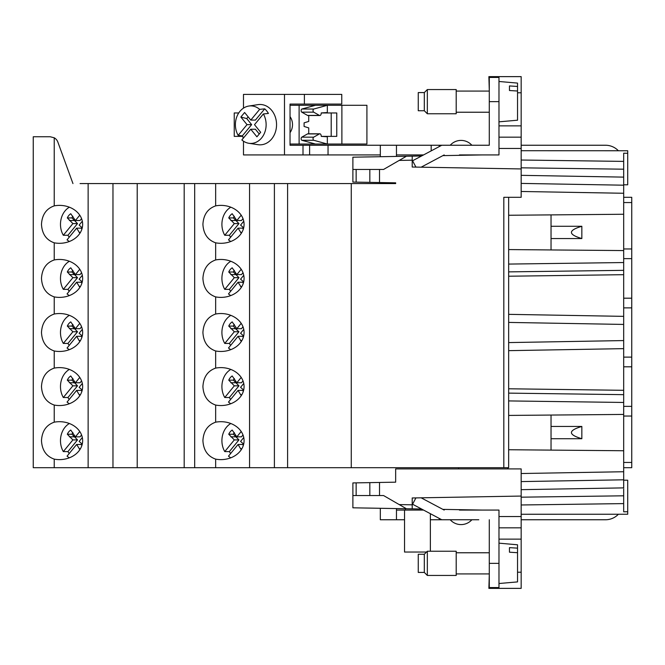 <?xml version="1.0" encoding="UTF-8"?>
<svg xmlns="http://www.w3.org/2000/svg" width="665" height="665" viewBox="0 0 665 665"><rect width="100%" height="100%" fill="white"/><g stroke="black" fill="none" stroke-linecap="round" stroke-linejoin="round"><path stroke-width="1" d="M508.659 350.654L623.679 348.643L623.679 390.313L508.659 388.776M508.659 215.261L623.679 214.255L623.679 348.643M352.882 169.459L352.882 157.189L406.423 156.25L383.555 169.459L352.882 169.459L352.882 182.077L369.831 182.368L369.831 169.459M623.679 390.313L623.679 414.428L508.659 415.425M356.141 495.541L369.831 495.541L369.831 482.632L356.141 482.865L356.141 495.541L352.882 495.541L352.882 507.811L406.423 508.75L383.555 495.541L379.516 495.541L379.516 482.457L395.658 482.175L395.658 468.908L521.169 468.908L521.169 496.065L412.209 497.969L412.209 508.85L406.423 508.75M215.651 350.97A23.159 18.969 180 0 0 220.921 351.469A23.159 18.969 180 0 0 244.072 332.5A23.159 18.969 180 0 0 220.921 313.531A23.159 18.969 180 0 0 215.651 314.03L215.651 296.889C207.713 294.105 203.465 287.945 202.916 278.419C203.465 268.893 207.713 262.733 215.651 259.949L215.651 242.816C207.713 240.023 203.465 233.872 202.916 224.346C203.465 214.812 207.713 208.66 215.651 205.876L215.651 183.582L194.679 183.582L194.679 467.695L215.651 467.695L215.651 459.124C207.713 456.34 203.465 450.188 202.916 440.654C203.465 431.128 207.713 424.977 215.651 422.184L215.651 405.051C207.713 402.267 203.465 396.107 202.916 386.581C203.465 377.055 207.713 370.895 215.651 368.111L215.651 350.97C207.713 348.186 203.465 342.026 202.916 332.5C203.465 322.974 207.713 316.814 215.651 314.03M241.204 323.348L236.831 328.685L232.193 321.885A10.066 8.246 -90 0 0 228.752 326.083L234.321 331.752L224.753 343.431A18.969 15.536 90 0 1 221.91 332.5A18.969 15.536 90 0 1 230.813 315.351M551.036 426.456L581.842 426.456C567.968 430.538 567.968 434.627 581.842 438.717L551.036 438.717M498.974 137.173L521.169 137.173L521.169 168.935L412.209 167.031L412.209 156.15L421.56 155.992M72.959 183.582L57.855 142.077A8.071 8.071 0 0 0 54.222 137.796L50.274 136.766L33.25 136.766L33.25 467.695L88.137 467.695L88.137 183.582L80.066 183.582M623.679 480.205L627.71 480.205L627.71 514.245L521.169 514.261M442.89 155.618L482.358 154.928M489.29 90.357L488.883 76.633L521.169 76.633L521.169 92.776L517.536 92.776M623.679 202.551L631.75 202.551L631.75 197.306L623.679 197.306M508.659 449.74L623.679 450.745L623.679 511.809L627.71 511.726M352.882 482.923L352.882 495.541L352.882 482.923L356.141 482.865M369.831 482.632L379.516 482.457M482.358 510.072L442.89 509.382M421.56 509.008L412.209 508.85M623.679 248.959L631.75 248.959L631.75 202.551M551.036 214.886L551.036 249.94M395.658 183.582L395.658 182.825L395.658 183.582L351.27 183.582L351.27 467.695L287.604 467.695L287.604 183.582L215.651 183.582M551.036 415.06L551.036 450.114M412.209 156.15L406.423 156.25M623.679 298.194L631.75 298.194L631.75 248.959M631.75 298.194L631.75 307.878L623.679 307.878M623.679 406.357L631.75 406.357L631.75 307.878M631.75 406.357L631.75 467.695L623.679 467.695M79.775 431.51L75.403 436.839L70.764 430.047A10.066 8.246 -90 0 0 67.323 434.245L72.892 439.906L77.522 439.906L71.953 434.245A10.066 8.246 -90 0 1 72.867 432.566M69.409 436.83L74.031 436.83M521.169 150.714L627.71 150.747L627.71 153.274L623.679 153.191L623.679 177.123L521.169 175.336M498.974 539.132L521.169 539.132L521.169 588.367L498.974 588.367L498.974 587.561L489.29 587.561L489.29 563.346L498.974 563.346L498.974 587.561M489.29 574.643L488.883 588.367L498.974 588.367M623.679 258.643L631.75 258.643M521.169 481.593L623.679 479.806M623.679 274.687L508.659 276.224M623.679 416.041L631.75 416.041M521.169 137.173L521.169 92.776M521.169 168.935L521.169 197.306L503.821 197.306L503.821 467.695L351.27 467.695M631.75 462.449L623.679 462.449M274.396 183.582L274.396 467.695L249.566 467.695L249.566 183.582M623.679 250.572L508.659 249.575M581.842 426.456L581.842 438.717M521.169 183.407L623.679 185.194L623.679 177.123M623.679 185.194L623.679 214.255M369.831 182.368L395.658 182.825M54.222 137.796L54.222 205.876A23.159 18.969 180 0 1 59.493 205.377A23.159 18.969 180 0 1 82.643 224.346A23.159 18.969 180 0 1 59.493 243.307A23.159 18.969 180 0 1 54.222 242.816C46.284 240.023 42.036 233.872 41.479 224.346C42.036 214.812 46.284 208.66 54.222 205.876M54.222 467.695L54.222 459.124A23.159 18.969 180 0 0 59.493 459.623A23.159 18.969 180 0 0 82.643 440.654A23.159 18.969 180 0 0 59.493 421.693A23.159 18.969 180 0 0 54.222 422.184L54.222 405.051A23.159 18.969 180 0 0 59.493 405.55A23.159 18.969 180 0 0 82.643 386.581A23.159 18.969 180 0 0 59.493 367.612A23.159 18.969 180 0 0 54.222 368.111L54.222 350.97A23.159 18.969 180 0 0 59.493 351.469A23.159 18.969 180 0 0 82.643 332.5A23.159 18.969 180 0 0 59.493 313.531A23.159 18.969 180 0 0 54.222 314.03L54.222 296.889A23.159 18.969 180 0 0 59.493 297.388A23.159 18.969 180 0 0 82.643 278.419A23.159 18.969 180 0 0 59.493 259.45A23.159 18.969 180 0 0 54.222 259.949L54.222 242.816M623.679 184.795L627.71 184.795L627.71 153.274M498.974 527.827L521.169 527.827L521.169 496.065M551.036 226.283L581.842 226.283L581.842 238.544L551.036 238.544M508.659 197.306L508.659 467.695L503.821 467.695M439.249 146.583L439.249 145.244L489.29 145.244L489.29 77.439L498.974 77.439L498.974 76.633M623.679 450.745L623.679 414.428M79.891 341.469L79.152 340.571L80.448 340.571M81.878 337.354L81.263 336.315L76.633 336.315L67.057 348.003A18.969 15.536 90 0 0 69.376 349.649M79.152 340.571L76.633 336.315M631.75 357.122L623.679 357.122M631.75 366.806L623.679 366.806M112.967 467.695L184.188 467.695L184.188 183.582L112.967 183.582L112.967 467.695L88.137 467.695M112.967 183.582L88.137 183.582M521.169 539.132L521.169 527.827M67.323 434.245L71.953 434.245M369.831 495.541L379.516 495.541M623.679 316.357L508.659 314.346L623.679 316.357M137.206 183.582L137.206 467.695M458.567 467.695L458.576 468.908M507.852 468.908L507.852 467.695M581.842 226.283C567.968 230.373 567.968 234.462 581.842 238.544M79.891 395.542L79.152 394.653L80.448 394.653M81.878 391.436L81.263 390.397L76.633 390.397L67.057 402.076A18.969 15.536 90 0 0 69.376 403.73M79.152 394.653L76.633 390.397M618.384 514.245A17.756 17.756 0 0 1 605.516 519.756L521.169 519.756M396.465 510.072L423.555 510.072M498.974 563.346L498.974 510.072L459.424 510.072M430.363 519.756L478.792 519.756M380.322 508.293L380.322 519.756L404.536 519.756M450.213 519.756A14.53 14.53 0 0 0 471.867 519.756A14.53 14.53 0 0 1 450.213 519.756M439.249 519.756L439.249 518.417L439.249 519.756M489.29 519.756L489.29 563.346M415.924 497.902L412.566 504.228L441.776 519.756M444.187 510.072L421.128 497.811M404.536 510.072L404.536 552.041L426.531 552.041M430.363 551.235L430.363 513.696M396.465 519.756L396.465 508.575M618.367 150.747A17.756 17.756 0 0 0 605.516 145.244L521.169 145.244M498.974 77.439L498.974 154.928L459.424 154.928M396.465 154.928L423.555 154.928M304.395 104.081L304.395 94.388L341.76 94.388L341.76 104.081L290.04 104.081L290.04 145.244L309.616 145.244L309.616 154.928L380.322 154.928M309.616 154.928L243.49 154.928L243.49 141.196M439.249 145.244L309.616 145.244M489.29 145.244L478.792 145.244M450.213 145.244A14.53 14.53 0 0 1 471.867 145.244A14.53 14.53 0 0 0 450.213 145.244M242.642 136.367L234.238 136.367L234.238 112.959L238.743 112.959M243.639 137.821A19.476 15.952 90 0 1 242.351 135.876L251.653 124.638L246.732 118.569L240.855 117.04L247.023 124.638L238.145 135.377A18.77 15.37 90 0 1 239.949 111.329A18.77 15.37 90 0 1 248.843 106.043L257.954 104.638A20.183 16.534 90 0 1 274.886 115.826A20.183 16.534 90 0 1 271.653 138.993A20.183 16.534 90 0 1 257.954 144.679L248.843 143.283A18.77 15.37 90 0 1 241.861 139.958L250.747 129.226L256.914 136.824L260.672 132.285L254.504 124.679L263.382 113.948A18.77 15.37 90 0 1 261.578 137.996A18.77 15.37 90 0 1 248.843 143.283M243.49 108.121L243.49 94.388L284.487 94.388L284.487 154.928M331.203 112.959L336.764 112.959L336.764 136.367L331.203 136.367L331.203 112.959L321.262 112.959M243.033 136.965L243.033 138.553M308.726 133.798L308.726 127.888L304.096 126.466L304.096 122.85L308.726 121.429L308.726 115.519M321.262 136.367L331.203 136.367M418.26 92.576L424.312 92.576L418.26 92.576L418.26 110.739L424.312 110.739L427.337 113.765L427.337 89.551L456.198 89.551L427.337 89.551L424.312 92.576L424.312 110.739M328.045 145.244L328.045 154.928M396.465 156.425L396.465 145.244M380.322 156.707L380.322 145.244M431.178 150.88L431.178 145.244M444.187 154.928L421.128 167.189M415.924 167.098L412.566 160.772L441.776 145.244M304.395 94.388L284.487 94.388M303.007 154.928L303.007 145.244M319.84 115.519L307.945 115.519A2.419 1.388 -90 0 1 307.513 115.402L301.777 112.152A1.613 0.923 90 0 1 301.137 110.49A1.613 0.923 90 0 1 301.918 109.018L315.443 105.286L327.338 105.286L313.822 109.018A1.613 0.923 90 0 0 313.04 110.49A1.613 0.923 90 0 0 313.681 112.152L319.416 115.402A2.419 1.388 -90 0 0 319.84 115.519A2.419 1.388 -90 0 0 321.212 113.466L321.262 112.925L327.338 112.551L327.338 105.286L341.885 105.286L341.885 144.031L327.338 144.031L327.338 136.766L321.262 136.392L321.212 135.851A2.419 1.388 -90 0 0 319.84 133.798L307.945 133.798A2.419 1.388 -90 0 0 307.513 133.914L301.777 137.165A1.613 0.923 -90 0 0 301.137 138.827A1.613 0.923 -90 0 0 301.918 140.298L315.443 144.031L327.338 144.031L313.822 140.298A1.613 0.923 -90 0 1 313.04 138.827A1.613 0.923 -90 0 1 313.681 137.165L301.777 137.165M313.681 137.165L319.416 133.914A2.419 1.388 -90 0 1 319.84 133.798M341.885 105.286L366.914 105.286L366.914 144.031L341.885 144.031M315.443 105.286L299.117 105.286L299.117 144.031L315.443 144.031M290.04 116.666A12.111 9.917 90 0 1 290.04 132.651M299.117 105.286L290.04 105.286M299.117 144.031L290.04 144.031M238.145 135.377L242.351 135.876M259.25 133.998L255.377 129.226L250.747 129.226M248.843 106.043A18.77 15.37 90 0 1 259.666 109.359L264.712 108.852A19.476 15.952 90 0 1 268.427 113.441L263.382 113.948M264.712 108.852L255.41 120.091L250.78 120.091L244.612 112.493L240.855 117.04M246.732 118.569L248.153 116.857M259.666 109.359L250.78 120.091M251.653 124.638L247.023 124.638M456.198 571.908L456.198 551.235L427.337 551.235L427.337 575.449L424.312 572.424L427.337 575.449L456.198 575.449L456.198 571.908M418.26 572.424L418.26 554.261L424.312 554.261L424.312 572.424L418.26 572.424L424.312 572.424M498.974 583.521L517.536 581.9L517.536 552.706L509.465 552.199L509.465 547.636L517.536 548.143L517.536 544.793L498.974 543.164M517.536 548.143L517.536 552.706M509.465 552.199L509.465 547.636M498.974 121.836L517.536 120.207L517.536 91.022L509.465 90.515L509.465 85.943L517.536 86.45L517.536 83.1L498.974 81.479M517.536 86.45L517.536 91.022M509.465 90.515L509.465 85.943M427.337 113.765L456.198 113.765L456.198 89.551M351.27 183.582L287.604 183.582M274.396 467.695L287.604 467.695M215.651 242.816A23.159 18.969 180 0 0 220.921 243.307A23.159 18.969 180 0 0 244.072 224.346A23.159 18.969 180 0 0 220.921 205.377A23.159 18.969 180 0 0 215.651 205.876M215.651 296.889A23.159 18.969 180 0 0 220.921 297.388A23.159 18.969 180 0 0 244.072 278.419A23.159 18.969 180 0 0 220.921 259.45A23.159 18.969 180 0 0 215.651 259.949M215.651 405.051A23.159 18.969 180 0 0 220.921 405.55A23.159 18.969 180 0 0 244.072 386.581A23.159 18.969 180 0 0 220.921 367.612A23.159 18.969 180 0 0 215.651 368.111M215.651 459.124A23.159 18.969 180 0 0 220.921 459.623A23.159 18.969 180 0 0 244.072 440.654A23.159 18.969 180 0 0 220.921 421.693A23.159 18.969 180 0 0 215.651 422.184M215.651 467.695L249.566 467.695M184.188 467.695L194.679 467.695M184.188 183.582L194.679 183.582M54.222 459.124C46.284 456.34 42.036 450.188 41.479 440.654C42.036 431.128 46.284 424.977 54.222 422.184M54.222 405.051C46.284 402.267 42.036 396.107 41.479 386.581C42.036 377.055 46.284 370.895 54.222 368.111M54.222 350.97C46.284 348.186 42.036 342.026 41.479 332.5C42.036 322.974 46.284 316.814 54.222 314.03M54.222 296.889C46.284 294.105 42.036 287.945 41.479 278.419C42.036 268.893 46.284 262.733 54.222 259.949M241.204 215.194L236.831 220.522L232.193 213.731A10.066 8.246 -90 0 0 228.752 217.929L233.382 217.929A10.066 8.246 -90 0 1 234.296 216.25M228.752 217.929L234.321 223.59L238.951 223.59L233.382 217.929M230.838 220.514L235.468 220.514M79.775 269.267L75.403 274.603L70.764 267.804A10.066 8.246 -90 0 0 67.323 272.01L72.892 277.671L77.522 277.671L71.953 272.01A10.066 8.246 -90 0 1 72.867 270.331M69.409 274.595L74.031 274.595M72.892 439.906L63.316 451.593A18.969 15.536 90 0 1 60.482 440.654A18.969 15.536 90 0 1 69.376 423.505M241.329 449.623L240.58 448.725L241.877 448.725M243.307 445.508L242.692 444.478L238.062 444.478L228.486 456.157A18.969 15.536 90 0 0 230.813 457.811M240.58 448.725L238.062 444.478M67.323 272.01L71.953 272.01M69.227 237.197A18.969 15.536 90 0 1 67.946 235.277L63.316 235.277A18.969 15.536 90 0 1 60.482 224.346A18.969 15.536 90 0 1 69.376 207.189M234.321 223.59L224.753 235.277A18.969 15.536 90 0 1 221.91 224.346A18.969 15.536 90 0 1 230.813 207.189M230.655 453.513A18.969 15.536 90 0 1 229.375 451.593L224.753 451.593A18.969 15.536 90 0 1 221.91 440.654A18.969 15.536 90 0 1 230.813 423.505M230.655 399.441A18.969 15.536 90 0 1 229.375 397.512L224.753 397.512A18.969 15.536 90 0 1 221.91 386.581A18.969 15.536 90 0 1 230.813 369.424M69.227 399.441A18.969 15.536 90 0 1 67.946 397.512L63.316 397.512A18.969 15.536 90 0 1 60.482 386.581A18.969 15.536 90 0 1 69.376 369.424M241.329 395.542L240.58 394.653L241.877 394.653M243.307 391.436L242.692 390.397L238.062 390.397L228.486 402.076A18.969 15.536 90 0 0 230.813 403.73M240.58 394.653L238.062 390.397M69.227 345.359A18.969 15.536 90 0 1 67.946 343.431L63.316 343.431A18.969 15.536 90 0 1 60.482 332.5A18.969 15.536 90 0 1 69.376 315.351M230.838 328.676L235.468 328.676L233.382 326.083L228.752 326.083M234.321 331.752L238.951 331.752L235.468 328.676M234.296 324.404A10.066 8.246 -90 0 0 233.382 326.083M243.008 272.725L241.462 274.603L236.831 274.603L232.193 267.804A10.066 8.246 -90 0 0 228.752 272.01L234.321 277.671L224.753 289.358A18.969 15.536 90 0 1 221.91 278.419A18.969 15.536 90 0 1 230.813 261.27M72.892 277.671L63.316 289.358A18.969 15.536 90 0 1 60.482 278.419A18.969 15.536 90 0 1 69.376 261.27M234.296 270.331A10.066 8.246 -90 0 0 233.382 272.01L228.752 272.01M234.296 432.566A10.066 8.246 -90 0 0 233.382 434.245L238.951 439.906L229.375 451.593M224.753 451.593L234.321 439.906L228.752 434.245A10.066 8.246 -90 0 1 232.193 430.047L236.831 436.839L241.462 436.839L243.008 434.96M234.321 439.906L238.951 439.906M236.831 436.839L241.204 431.51M228.752 434.245L233.382 434.245M230.838 436.83L235.468 436.83M243.681 444.145L240.572 441.41L243.756 437.52M63.316 451.593L67.946 451.593L77.522 439.906M69.227 453.513A18.969 15.536 90 0 1 67.946 451.593M81.878 445.508L81.263 444.478L76.633 444.478L67.057 456.157A18.969 15.536 90 0 0 69.376 457.811M75.403 436.839L80.033 436.839L81.579 434.96M82.252 444.145L79.143 441.41L82.327 437.52M79.891 449.623L76.633 444.478M79.152 448.725L80.448 448.725M234.296 378.485A10.066 8.246 -90 0 0 233.382 380.164L238.951 385.833L229.375 397.512M224.753 397.512L234.321 385.833L228.752 380.164A10.066 8.246 -90 0 1 232.193 375.966L236.831 382.766L241.462 382.766L243.008 380.879M234.321 385.833L238.951 385.833M236.831 382.766L241.204 377.429M228.752 380.164L233.382 380.164M230.838 382.757L235.468 382.757M243.681 390.072L240.572 387.329L243.756 383.439M72.867 378.485A10.066 8.246 -90 0 0 71.953 380.164L77.522 385.833L67.946 397.512M63.316 397.512L72.892 385.833L67.323 380.164A10.066 8.246 -90 0 1 70.764 375.966L75.403 382.766L80.033 382.766L81.579 380.879M72.892 385.833L77.522 385.833M75.403 382.766L79.775 377.429M67.323 380.164L71.953 380.164M69.409 382.757L74.031 382.757M82.252 390.072L79.143 387.329L82.327 383.439M224.753 343.431L229.375 343.431L238.951 331.752M230.655 345.359A18.969 15.536 90 0 1 229.375 343.431M243.307 337.354L242.692 336.315L238.062 336.315L228.486 348.003A18.969 15.536 90 0 0 230.813 349.649M236.831 328.685L241.462 328.685L243.008 326.798M243.681 335.991L240.572 333.248L243.756 329.366M241.329 341.469L238.062 336.315M240.58 340.571L241.877 340.571M72.867 324.404A10.066 8.246 -90 0 0 71.953 326.083L77.522 331.752L67.946 343.431M63.316 343.431L72.892 331.752L67.323 326.083A10.066 8.246 -90 0 1 70.764 321.885L75.403 328.685L80.033 328.685L81.579 326.798M72.892 331.752L77.522 331.752M75.403 328.685L79.775 323.348M67.323 326.083L71.953 326.083M69.409 328.676L74.031 328.676M82.252 335.991L79.143 333.248L82.327 329.366M230.655 291.278A18.969 15.536 90 0 1 229.375 289.358L238.951 277.671L233.382 272.01M243.307 283.273L242.692 282.234L238.062 282.234L228.486 293.922A18.969 15.536 90 0 0 230.813 295.576M243.681 281.91L240.572 279.167L243.756 275.285M241.329 287.388L238.062 282.234M240.58 286.49L241.877 286.49M236.831 274.603L241.204 269.267M224.753 289.358L229.375 289.358M234.321 277.671L238.951 277.671M230.838 274.595L235.468 274.595M63.316 289.358L67.946 289.358L77.522 277.671M69.227 291.278A18.969 15.536 90 0 1 67.946 289.358M81.878 283.273L81.263 282.234L76.633 282.234L67.057 293.922A18.969 15.536 90 0 0 69.376 295.576M75.403 274.603L80.033 274.603L81.579 272.725M82.252 281.91L79.143 279.167L82.327 275.285M79.891 287.388L76.633 282.234M79.152 286.49L80.448 286.49M224.753 235.277L229.375 235.277L238.951 223.59M230.655 237.197A18.969 15.536 90 0 1 229.375 235.277M243.307 229.192L242.692 228.162L238.062 228.162L228.486 239.841A18.969 15.536 90 0 0 230.813 241.495M236.831 220.522L241.462 220.522L243.008 218.644M243.681 227.837L240.572 225.094L243.756 221.204M241.329 233.307L238.062 228.162M240.58 232.409L241.877 232.409M72.867 216.25A10.066 8.246 -90 0 0 71.953 217.929L77.522 223.59L67.946 235.277M81.878 229.192L81.263 228.162L76.633 228.162L67.057 239.841A18.969 15.536 90 0 0 69.376 241.495M63.316 235.277L72.892 223.59L67.323 217.929A10.066 8.246 -90 0 1 70.764 213.731L75.403 220.522L80.033 220.522L81.579 218.644M72.892 223.59L77.522 223.59M75.403 220.522L79.775 215.194M67.323 217.929L71.953 217.929M69.409 220.514L74.031 220.514M82.252 227.837L79.143 225.094L82.327 221.204M79.891 233.307L76.633 228.162M79.152 232.409L80.448 232.409M508.659 342.583L623.679 340.571M508.659 400.92L623.679 402.458M498.974 148.47L521.169 148.47M623.679 503.605L521.169 504.976M521.169 473.522L623.679 471.734M521.169 489.664L623.679 487.877M412.209 160.19L399.208 160.415M623.679 161.395L521.169 160.024M623.679 270.339L508.659 271.877M623.679 262.542L508.659 264.08M356.141 169.459L356.141 182.135M623.679 169.193L521.169 167.821M623.679 495.807L521.169 497.179M412.209 504.81L399.208 504.585M508.659 393.123L623.679 394.661M498.974 125.868L521.169 125.868M623.679 324.429L508.659 322.417M521.169 191.478L623.679 193.266M379.516 182.543L379.516 169.459M498.974 516.53L521.169 516.53M521.169 572.224L517.536 572.224M489.29 101.654L498.974 101.654M313.822 140.298L301.918 140.298M319.416 133.914L307.513 133.914M301.918 109.018L313.822 109.018M319.416 115.402L307.513 115.402M301.777 112.152L313.681 112.152M456.198 573.92L489.29 573.92L456.198 573.92M456.198 112.227L489.29 112.227M456.198 91.08L489.29 91.08L456.198 91.08M405.342 510.072L405.342 508.725M424.312 554.261L427.337 551.235M456.198 575.449L427.337 575.449M456.198 552.773L489.29 552.773"/></g></svg>
